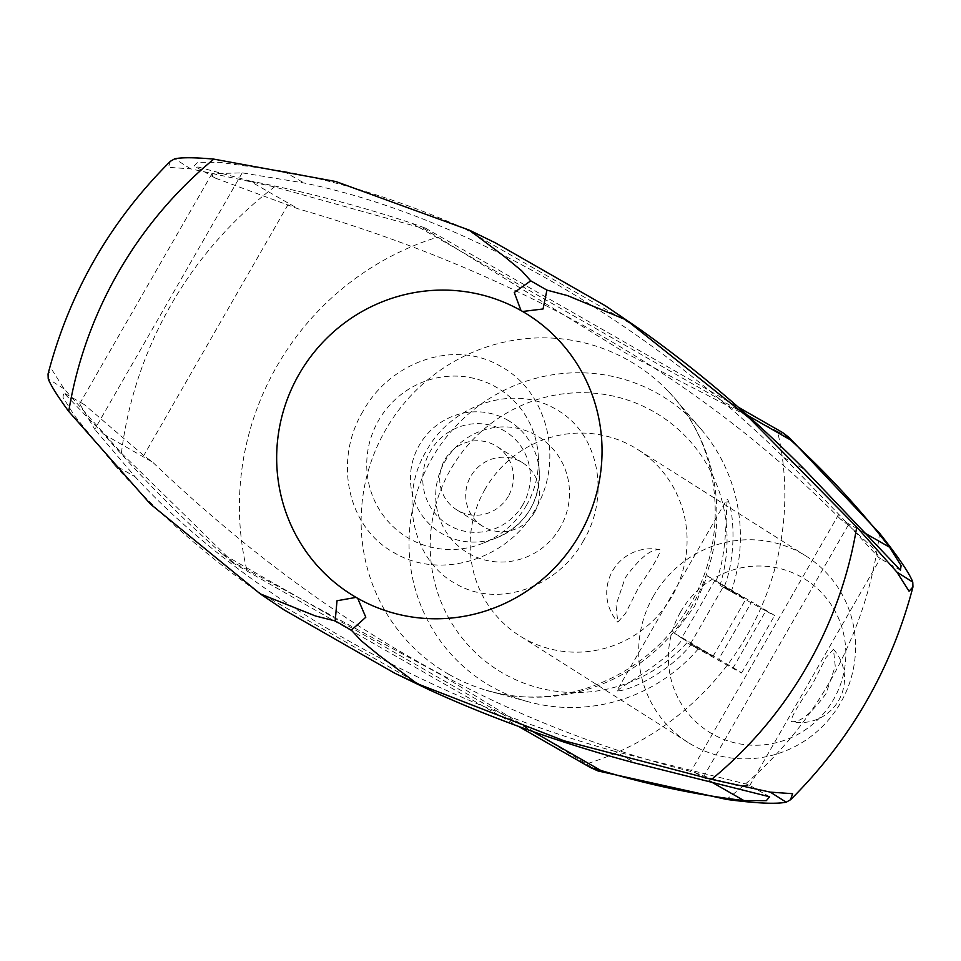 <?xml version="1.0" encoding="UTF-8"?>
<svg xmlns="http://www.w3.org/2000/svg" width="961" height="961" viewBox="0 0 961 961"><rect width="100%" height="100%" fill="white"/><g stroke="black" fill="none" stroke-linecap="round" stroke-linejoin="round"><path stroke-width="0.72" stroke-dasharray="4.8 3.6" d="M440.582 674.562L232.358 561.704L121.398 453.087L64.123 388.917L51.954 369.781L48.05 373.985M170.421 161.268L168.367 167.322L190.674 168.86L274.462 186.902L423.957 228.598L625.863 353.18L777.533 431.429A277.333 270.858 122.3 0 1 747.214 635.053A277.333 270.858 122.3 0 1 586.33 763.947L440.943 674.766M698.263 648.975A168.487 164.559 122.3 0 1 528.178 701.746A168.487 164.559 122.3 0 1 431.885 458.397A168.487 164.559 122.3 0 1 700.893 428.978A168.487 164.559 122.3 0 1 731.249 591.604L719.957 585.381A150.937 147.417 122.3 0 0 639.293 404.497A150.937 147.417 122.3 0 0 450.673 469.388A150.937 147.417 122.3 0 0 489.738 664.592A150.937 147.417 122.3 0 0 686.971 642.741L698.263 648.975L691.199 644.314C671.955 669.204 633.599 689.986 617.635 690.959L617.118 690.31L726.972 499.264L727.729 499.492C734.6 514.327 736.018 557.788 724.186 586.943L731.249 591.604M508.357 496.188A37.503 36.626 122.3 0 1 456.511 509.678A37.503 36.626 122.3 0 1 444.787 459.802A37.503 36.626 122.3 0 1 496.633 446.312A37.503 36.626 122.3 0 1 508.357 496.188M534.376 512.657A37.503 36.626 122.3 0 1 482.53 526.147A37.503 36.626 122.3 0 1 470.794 476.284A37.503 36.626 122.3 0 1 522.652 462.794A37.503 36.626 122.3 0 1 534.376 512.657M526.58 505.15A87.295 85.265 122.3 0 1 482.446 543.433A87.295 85.265 122.3 0 1 386.766 519.901A87.295 85.265 122.3 0 1 378.574 420.45A87.295 85.265 122.3 0 1 472.416 378.021A87.295 85.265 122.3 0 1 538.244 455.322A87.295 85.265 122.3 0 1 526.58 505.15M560.251 527.469A68.027 66.429 122.3 0 1 468.68 553.44A68.027 66.429 122.3 0 1 444.919 461.472A68.027 66.429 122.3 0 1 536.49 435.501A68.027 66.429 122.3 0 1 560.251 527.469M583.363 540.839C559.11 585.838 499.035 609.562 455.43 583.591C410.9 559.11 399.62 494.447 426.336 450.973C450.469 406.01 512.069 383.163 555.734 409.158C600.289 433.651 610.019 497.317 583.363 540.839M363.006 411.332C334.14 458.649 345.864 526.376 394.046 552.683C441.075 580.876 508.801 558.605 535.049 509.786C564.035 462.541 549.199 392.845 501.065 366.573C453.988 338.356 389.373 362.585 363.006 411.332M777.533 431.429L789.449 437.772M246.713 569.585A277.333 270.858 122.3 0 1 277.032 365.961A277.333 270.858 122.3 0 1 437.916 237.067M495.287 242.797L464.475 228.562C404.257 201.846 343.954 182.746 283.555 171.262L219.625 162.349L197.654 162.325L194.122 165.941L249.355 180.836L298.403 208.909L215.384 178.133L212.861 176.356L211.961 173.701L242.208 172.86L304.072 183.01C461.532 215.324 643.93 319.701 783.936 457.628L838.773 514.327L878.57 557.332L880.336 558.485L872.66 547.674L848.275 525.09L840.503 519.144L863.795 532.478M694.827 772.476L703.933 776.116L736.018 785.293L749.652 785.75L747.946 784.5L615.004 751.418L635.605 763.202M242.208 172.86L94.755 429.291L79.679 403.764L82.238 403.524L84.364 404.617L143.766 455.55L152.727 462.241C318.115 620.494 498.819 723.909 694.839 772.476L709.686 780.969M448.835 674.334A180.884 176.668 122.3 0 1 385.673 429.783A180.884 176.668 122.3 0 1 629.167 360.735A180.884 176.668 122.3 0 1 668.556 391.644A180.884 176.668 122.3 0 1 674.466 398.19A180.884 176.668 122.3 0 1 692.34 605.286A180.884 176.668 122.3 0 1 489.053 691.019A180.884 176.668 122.3 0 1 480.608 688.472A180.884 176.668 122.3 0 1 448.835 674.334M103.68 434.156L63.678 392.773L62.982 397.386L74.55 415.741L114.599 465.04L135.141 476.788L94.755 429.303M114.599 465.04C155.322 510.651 202.483 552.539 256.07 590.691L283.976 609.827M283.555 171.262L304.072 183.01M783.936 457.628L804.453 469.376M724.186 586.943L745.268 598.643L715.837 581.441C728.75 552.287 725.207 501.33 727.729 499.492M617.635 690.959C618.331 687.199 664.147 664.652 682.851 638.801L712.281 656.015L691.199 644.314M682.851 638.801L674.358 633.215L694.407 606.643L707.344 575.843L715.837 581.441M485.125 489.113A110.299 107.716 -57.7 0 0 519.625 635.798A110.299 107.716 -57.7 0 0 672.123 596.12A110.299 107.716 -57.7 0 0 684.304 564.972A110.299 107.716 -57.7 0 0 637.623 449.436A110.299 107.716 -57.7 0 0 485.125 489.113M660.027 549.872C651.654 548.275 640.05 557.584 625.191 577.801L616.001 605.154L617.791 622.127L625.467 613.562L639.053 586.582C653.372 566.029 660.363 553.788 660.027 549.872L659.27 549.584A44.122 44.122 0 0 0 617.791 622.127M653.612 595.796A110.299 107.716 -57.7 0 0 688.1 742.481A110.299 107.716 -57.7 0 0 840.599 702.803A110.299 107.716 -57.7 0 0 806.111 556.119A110.299 107.716 -57.7 0 0 653.612 595.796M826.052 693.59C811.204 713.807 799.588 723.116 791.215 721.519C790.879 717.603 797.87 705.362 812.189 684.821L825.787 657.829L833.463 649.264L835.241 666.237L826.052 693.59M833.463 649.264A44.122 44.122 0 0 1 791.984 721.807L791.215 721.519M680.628 611.869A90.226 88.112 122.3 0 1 802.087 577.429A90.226 88.112 122.3 0 1 833.595 699.404A90.226 88.112 122.3 0 1 712.137 733.844A90.226 88.112 122.3 0 1 680.628 611.869M732.847 668.291L765.833 610.92A66.177 0.625 -150.1 0 0 774.59 615.581A66.177 0.625 -150.1 0 0 773.317 614.704A66.177 0.625 -150.1 0 0 751.682 601.838L718.696 659.198A66.177 0.625 29.9 0 1 740.33 672.063A66.177 0.625 29.9 0 1 741.604 672.952A66.177 0.625 29.9 0 1 732.847 668.291L686.971 642.741M674.358 633.215L718.696 659.198M707.344 575.843L714.912 580.348L681.926 637.72M714.912 580.348L751.682 601.838M765.833 610.92L723.068 587.159L690.082 644.531M723.068 587.159L719.957 585.381M232.358 561.704L232.73 562.846L518.568 726.42M597.982 770.95L586.33 763.947M232.73 562.846L221.967 553.644L532.778 731.525M615.004 751.418C425.819 699.019 243.421 594.631 135.141 476.788M221.967 553.644C180.548 517.09 141.123 477.257 103.68 434.168L152.739 462.241M249.355 180.836C305.346 191.707 359.558 205.858 411.981 223.3L425.303 228.057L423.957 228.598M425.303 228.057L738.36 407.224M411.981 223.3L747.478 415.308M840.503 519.144C698.899 375.955 518.195 272.54 298.403 208.909M507.612 420.101A65.576 64.051 122.3 0 1 539.277 471.334L539.277 471.334A65.576 64.051 122.3 0 1 530.508 508.765A65.576 64.051 122.3 0 1 497.366 537.523L497.366 537.523A65.576 64.051 122.3 0 1 442.228 533.799A65.576 64.051 122.3 0 1 419.332 445.135A65.576 64.051 122.3 0 1 507.612 420.101M522.952 504.549A54.717 53.444 122.3 0 1 449.304 525.427A54.717 53.444 122.3 0 1 430.192 451.454A54.717 53.444 122.3 0 1 503.852 430.564A54.717 53.444 122.3 0 1 522.952 504.549M879.579 533.211A388.532 379.475 122.3 0 1 829.86 681.637A388.532 379.475 122.3 0 1 726.492 799.408M121.398 453.087A388.532 379.475 122.3 0 1 171.118 304.649A388.532 379.475 122.3 0 1 274.462 186.902M838.761 514.327L691.355 770.674M256.07 590.691L429.411 689.902M464.475 228.562L637.503 327.593M190.674 168.86L174.77 158.793M64.123 388.917L48.23 378.862M288.12 204.501L143.766 455.55M848.275 525.09L703.933 776.116M482.53 526.147L456.511 509.678M538.244 455.322L539.277 471.334C539.529 502.411 525.559 524.466 497.366 537.523L482.446 543.433M79.667 403.764L211.961 173.701M769.641 796.789L749.063 785.005M83.823 404.293L63.306 392.556M700.893 428.978L674.466 398.19M688.1 742.481L519.625 635.798M741.604 672.952L774.59 615.581M806.111 556.119L637.623 449.436M528.178 701.746L489.053 691.019M712.918 656.459L745.904 599.087M900.781 570.378L879.916 558.437M215.384 178.133L194.518 166.181M668.556 391.644C721.206 444.547 731.874 539.469 687.283 609.13C644.158 681.325 552.07 713.927 480.608 688.472M749.652 785.75L880.336 558.485M522.652 462.794L496.633 446.312"/><path stroke-width="1.44" d="M738.36 407.224L782.602 432.546L789.449 437.772L879.579 533.211C898.727 557.512 909.791 573.813 912.77 582.114L912.95 586.991L909.046 591.207L896.865 572.047L856.731 527.048A406.167 396.689 122.3 0 1 711.62 779.371L770.326 792.14L792.597 793.69L790.543 799.732L786.206 802.207C775.755 804.237 755.851 803.312 726.48 799.408M48.05 373.985L48.23 378.862C50.753 385.361 57.588 396.22 68.736 411.428A406.167 396.689 122.3 0 1 213.822 159.118C194.903 157.424 181.893 157.316 174.77 158.793L170.421 161.268C110.359 221.114 69.564 292.024 48.05 373.985M863.795 532.478L889.55 547.217L901.118 565.561L900.421 570.149L804.453 469.376C751.034 415.717 695.38 368.447 637.503 327.593L605.574 305.91L626.14 319.869L567.422 295.568L546.929 290.114L543.061 308.974L522.628 311.484A165.448 161.58 122.3 0 1 579.603 534.7A165.448 161.58 122.3 0 1 357.696 598.307L365.805 617.238L351.378 630.176L361.192 640.735L379.187 655.414L417.098 683.643L394.767 673.229L429.411 689.902C493.846 719.284 562.581 743.718 635.605 763.202L769.641 796.789L766.349 800.657L743.958 800.585C696.076 794.855 648.327 784.789 600.721 770.41L590.186 767.407L597.982 770.95L726.492 799.408M394.815 673.265L283.951 609.815L260.239 593.862L150.384 504.02L68.736 411.428M518.568 726.42L590.186 767.407M521.018 310.559L514.267 292.504L530.736 280.84L521.607 270.726L504.585 256.671L469.448 230.196L495.287 242.797M260.239 593.874L315.58 616.025L335.185 620.914L337.011 600.757L356.075 597.382A165.448 161.58 122.3 0 1 299.111 374.165A165.448 161.58 122.3 0 1 521.006 310.559L522.628 311.484M532.778 731.525L600.721 770.41M356.075 597.382L357.696 598.307M709.686 780.969L743.958 800.585M782.602 432.546L790.591 439.982C827.217 473.497 860.203 509.246 889.55 547.217M747.478 415.308L790.591 439.982M469.448 230.196L335.845 181.533L213.822 159.118M417.098 683.643L564.143 740.823L711.62 779.371M856.731 527.048L749.532 418.287L626.14 319.869M530.736 280.84L546.929 290.114M335.185 620.914L351.378 630.176M786.206 802.207L770.314 792.14M912.77 582.114L896.865 572.047M605.574 305.91L495.227 242.761M790.543 799.732C850.629 739.886 891.424 668.976 912.95 586.991"/></g></svg>
